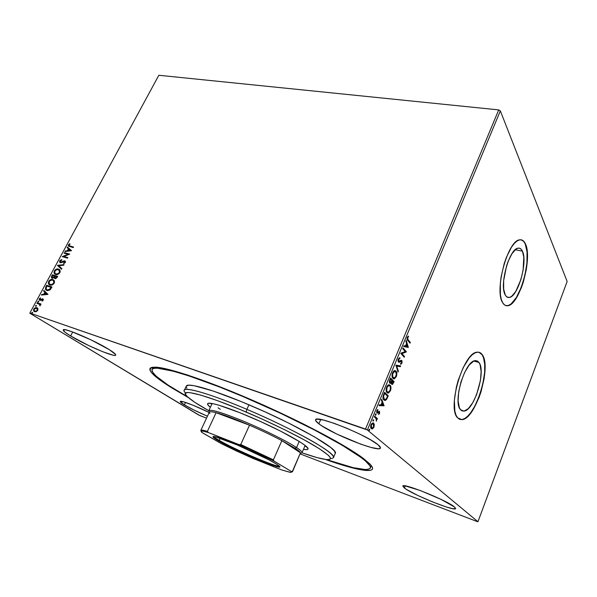 <?xml version="1.0" encoding="UTF-8"?>
<svg xmlns="http://www.w3.org/2000/svg" width="597" height="597" viewBox="0 0 597 597"><rect width="100%" height="100%" fill="white"/><g stroke="black" fill="none" stroke-linecap="round" stroke-linejoin="round"><path stroke-width="0.9" d="M370.364 466.906L371.319 465.608L370.341 468.145C367.185 471.458 352.581 468.608 326.522 459.586L353.185 467.66L365.976 469.638L369.983 468.667L370.453 467.444L369.834 465.712L365.192 460.75L361.133 457.533L342.118 445.205L313.992 429.743L279.553 412.826L242.897 396.512C276.366 410.654 311.91 427.937 335.969 441.638C360.118 455.653 371.58 464.488 370.341 468.145M172.048 388.028L188.339 397.595L172.048 388.028C150.198 374.438 144.728 367.483 155.638 367.162C168.735 367.685 208.89 381.155 255.471 401.557C302.037 421.945 346.312 445.534 363.245 458.332L369.767 463.847C380.595 474.906 358.887 471.324 325.313 459.444L348.887 466.958L364.409 470.324L370.506 470.332L372.088 469.6L372.603 468.376L372.013 466.63L370.274 464.369L357.954 454.578L335.305 440.802L304.074 424.303L280.09 412.706L242.628 396.027L218.696 386.296L187.562 375.006L164.914 368.58L159.586 367.58L152.399 367.259L150.541 367.894L149.802 369.028L150.153 370.633L151.541 372.662L157.212 377.879L172.048 388.028M478.995 362.476C486.309 371.282 474.063 410.937 463.891 411.117L460.571 409.721L459.339 407.617L458.115 400.9L458.705 391.766L461.041 381.662L464.75 372.244L469.205 365.028L473.697 361.133L475.727 360.618L477.518 361.073L478.995 362.476L480.107 364.752L481.13 371.528L480.458 380.364L476.6 394.639L472.66 402.878L468.249 408.661L464.003 411.102L462.145 410.9L460.571 409.721C452.526 402.326 465.048 360.566 475.242 360.655L478.995 362.476L473.846 361.066L478.995 362.476M522.405 251.128C527.994 261.702 517.98 296.978 509.226 297.47C507.629 297.716 506.316 296.903 505.286 295.037L503.681 289.142L503.652 280.627L506.54 265.949L508.151 261.344L511.95 253.71L516.009 249.128L517.927 248.21L519.674 248.255L521.181 249.248L522.405 251.128L523.808 257.217L523.114 270.195L520.912 279.568L515.786 291.418L511.845 296.172L509.935 297.284L508.159 297.478L506.584 296.724L505.286 295.037C499.099 285.679 509.293 248.486 518.114 248.173C519.92 247.882 521.345 248.867 522.405 251.128L515.226 249.747L522.405 251.128M506.01 305.657L507.547 305.679C519.241 304.977 532.569 258.255 525.226 243.882L525.457 243.919C532.785 258.3 519.457 305.022 507.771 305.731C505.681 306.045 503.958 305 502.584 302.597L504.346 304.791L506.465 305.746L508.838 305.44L511.39 303.91L516.621 297.522L521.397 287.612L523.405 281.769L526.33 269.351L527.136 263.195L527.285 252.091L525.457 243.919L523.853 241.36L521.853 239.987L519.524 239.875L516.957 241.054L514.248 243.494L511.51 247.128L506.383 257.374L504.219 263.568L501.129 276.836L500.338 283.336L500.405 294.754L501.249 299.209L502.584 302.597C494.197 290.381 507.846 240.24 519.651 239.845C522.106 239.442 524.047 240.8 525.457 243.919L525.226 243.882C524.181 241.554 522.823 240.195 521.151 239.815L523.621 241.315L525.226 243.882L527.061 252.053L526.912 263.158L524.853 275.568L521.174 287.56L516.398 297.47L511.166 303.858L508.614 305.388L506.01 305.657M459.884 419.422L461.757 419.572C475.354 419.266 491.652 366.737 482.033 354.678L482.257 354.737C491.868 366.804 475.578 419.333 461.981 419.639L457.653 417.87L459.78 419.385L462.272 419.601L465.033 418.534L467.944 416.251L473.802 408.49L479.018 397.542L481.152 391.348L484.13 378.617L485.04 366.886L483.727 357.819L482.257 354.737L480.309 352.82L477.936 352.148L475.227 352.782L472.287 354.722L469.22 357.916L463.212 367.565L458.212 380.244L456.369 387.08L454.369 400.303L454.847 411.132L455.981 415.094L457.653 417.87C446.735 408.326 463.526 352.043 477.152 352.2C479.212 351.939 480.913 352.782 482.257 354.737L478.988 352.275L482.033 354.678L483.495 357.76L484.697 364.245L484.637 372.453L482.66 384.908L479.913 394.416L474.973 405.93L470.682 412.788L467.72 416.184L464.809 418.467L462.048 419.527L459.884 419.422M70.618 335.977L72.715 331.992L70.618 335.977L88.557 345.484L102.893 351.782L113.02 355.155L114.818 355.402L115.684 355.155L115.557 354.439L109.288 349.663C113.863 352.528 116.005 354.342 115.721 355.103C115.296 357.79 85.296 345.029 70.618 335.977C65.454 332.827 62.991 330.82 63.23 329.94C63.185 327.022 95.266 340.73 109.288 349.663L90.737 339.73L71.327 331.499L65.342 329.775L63.192 330.074L65.095 332.275L70.618 335.977M404.438 488.047L405.288 485.906L404.438 488.047L406.654 489.533L417.713 495.413L432.407 501.876L446.168 506.928L452.586 508.651L455.556 508.689L454.489 506.965L455.66 508.547C455.377 511.913 412.751 494.749 404.438 488.047L402.811 486.107C402.139 482.383 447.25 500.502 454.489 506.965L441.056 499.398L420.266 490.518L405.154 485.883L402.803 486.13L404.438 488.047M318.865 423.825L320.738 419.504L318.865 423.825L322.134 426.064L336.798 434.049L360.767 444.168L370.983 447.414L377.946 448.728L379.834 448.563L380.505 447.832L378.043 444.765C379.916 446.302 380.714 447.399 380.453 448.063C379.558 452.951 331.596 433.907 318.865 423.825C316.38 421.952 315.283 420.616 315.574 419.818C315.246 414.475 366.849 434.929 378.043 444.765L370.759 439.937L359.715 434.086L346.708 428.198L333.954 423.273L323.574 420.109L317.179 419.169L315.768 419.564L315.604 420.504L318.865 423.825M184.376 404.856L185.533 402.438L184.376 404.856L194.1 410.087L207.443 416.221C198.129 412.214 190.436 408.423 184.376 404.856C181.503 403.102 180.145 401.99 180.294 401.505C180.354 400.02 196.032 405.953 209.181 412.505L193.032 405.229L183.451 401.803L180.294 401.714L184.376 404.856M391.848 384.341L392.729 383.483L391.348 383.087L392.132 383.61M199.92 415.609L206.547 418.139L198.794 415.079L29.895 313.276L199.92 415.609M300.224 453.936L477.234 521.577L300.224 453.936M29.85 313.052L158.832 75.274L498.704 109.9L365.506 429.064L29.85 313.052L367.386 429.989L500.338 110.878L567.15 281.471L477.958 521.726L367.386 429.989L477.958 521.726L477.234 521.577L477.958 521.726L567.15 281.471L500.338 110.878L367.386 429.989L365.506 429.064L498.704 109.9L500.338 110.878L498.704 109.9L158.832 75.274L29.85 313.052M37.902 308.656L36.827 307.656L35.245 307.709L33.738 309.015L33.581 310.783L34.805 311.783L36.492 311.567L37.932 309.918L37.566 308.119L36.827 307.656L33.738 309.015L33.895 311.276L36.283 311.656L37.73 310.38L37.902 308.656M37.208 302.769L36.902 303.321L39.693 304.463L40.156 305.813L40.2 304.418L40.768 304.612L41.066 304.06L37.208 302.769L41.029 304.134L37.208 302.769L36.902 303.321L39.73 304.5L39.954 305.977L40.2 304.418L40.768 304.612L41.066 304.06L37.208 302.769M43.208 300.239L43.305 299.328L42.603 298.813L39.827 299.687L40.395 297.866L39.141 299.097L39.745 300.358L42.283 299.388L42.79 299.873L42.081 301.127L42.984 300.552L42.76 298.858L39.805 299.664L40.395 297.866L39.26 298.828L39.32 300.09L40.439 300.373L42.484 299.418L42.715 300.119L42.081 301.127L43.208 300.239M45.782 286.941L45.424 289.314L47.663 290.649L50.088 289.866L51.984 286.956L46.67 285.291L45.782 286.941L46.984 285.493L45.782 286.941L45.753 289.799L46.887 290.485L50.29 289.679L51.984 286.956L46.67 285.291L51.939 287.053L46.984 285.493L45.782 286.941M52.372 274.777L51.327 277.209L52.208 278.314L54.178 277.605L54.648 278.486L55.819 278.627L57.693 276.381L52.372 274.777L57.64 276.486L52.372 274.777L51.611 276.187L51.618 277.941L52.208 278.314L54.178 277.605L54.946 278.62L57.155 277.389L57.693 276.381L52.372 274.777M57.499 265.322L61.558 269.225L61.879 268.635L58.752 265.74L63.73 265.21L64.043 264.62L57.446 265.411L61.558 269.225L61.879 268.635L58.752 265.74L63.73 265.21L64.043 264.62L57.499 265.322M64.088 253.158L68.058 254.262L62.2 256.635L67.543 258.143L67.834 257.606L63.842 256.479L69.722 254.106L64.379 252.621L64.088 253.158L68.058 254.262L62.2 256.635L67.543 258.143L67.834 257.606L63.842 256.479L69.722 254.106L64.379 252.621L64.088 253.158M69.961 246.091L68.916 245.486L70.021 244.076L69.759 243.695L68.439 244.837L68.513 246.151L73.244 247.583L73.528 247.054L69.013 245.68L68.991 244.979L70.021 244.076L69.759 243.695L68.439 244.837L68.424 246.054L73.244 247.583L73.528 247.054L69.961 246.091M71.558 250.71L67.409 247.024L67.095 247.606L68.416 248.785L67.364 250.733L65.267 250.971L64.954 251.553L71.558 250.71L67.409 247.024L67.095 247.606L68.416 248.785L67.364 250.733L65.267 250.971L64.954 251.553L71.558 250.71M59.76 260.844L59.655 262.083L60.663 262.784L64.73 261.531L64.812 262.329L63.61 263.068L63.715 263.583L65.491 262.158L65.177 261.076L64.319 260.829L60.7 262.202L60.275 261.068L61.812 260.12L61.775 259.605L60.17 260.314L60.066 261.061L61.789 259.882L59.76 260.844L59.827 262.382L60.401 262.732L64.797 261.598L63.715 263.583L65.357 262.493L65.327 261.217L63.819 260.926L60.7 262.202L60.327 260.964L61.812 260.12L61.775 259.605L59.76 260.844M55.021 274.239L54.282 270.956L54.454 273.777L55.618 274.493C57.133 274.986 58.566 274.344 59.909 272.583L59.745 269.829L57.499 268.934L54.693 270.351L53.969 272.799L55.618 274.493L58.409 274.113L60.17 271.933L60.021 270.232L58.521 269.06L59.446 269.531M49.357 284.791L48.603 281.441L48.782 284.329L49.917 285.03C51.432 285.538 52.864 284.911 54.215 283.127L54.021 280.291L51.82 279.426L49.006 280.836L48.275 283.306L49.917 285.03L52.708 284.672L54.484 282.478L54.334 280.762L52.842 279.56L53.715 280.008M47.976 294.388L43.909 290.396L43.588 290.993L44.887 292.269L43.797 294.276L41.708 294.463L41.38 295.06L47.976 294.388L43.909 290.396L43.588 290.993L44.887 292.269L43.797 294.276L41.708 294.463L41.38 295.06L47.976 294.388M38.521 301.142L37.887 301.985L38.648 301.851L38.521 301.142L37.865 301.963L38.715 301.754L38.521 301.142M36.23 305.38L35.589 306.224L36.35 306.089L36.23 305.38L35.574 306.201L36.417 305.992L36.23 305.38M32.477 312.313L31.783 312.627L31.902 313.209L32.701 312.529L31.783 312.627L31.969 313.238L32.626 312.403M374.319 424.706L373.08 422.863L371.334 424.057L370.655 427.191L371.924 428.937L373.655 427.713L374.319 424.706L373.819 424.848L374.319 424.706L373.64 423.124L372.827 422.863L371.035 424.668C370.431 426.683 370.528 428.019 371.334 428.668L372.632 428.78L373.938 427.131L374.319 424.706M374.655 416.131L374.341 416.885L376.319 418.945L376.289 421.154L376.707 418.967L377.11 419.318L377.423 418.572L374.655 416.131L374.341 416.885L376.177 418.661L376.289 421.154L376.707 418.967L377.11 419.318L377.423 418.572L374.655 416.131M379.625 413.43L379.386 411.273L377.61 412.326L377.14 412.072L377.856 409.52L376.767 410.915L376.737 412.691L377.505 413.169L379.199 412.117L378.64 414.519L379.625 413.43L379.214 413.288L379.625 413.43L379.498 411.355L377.274 412.266L377.856 409.52L376.834 410.729L376.976 413.034L378.983 412.049L379.267 413.169L378.64 414.519L379.625 413.43M383.647 394.527L382.99 396.751L383.132 398.609L384.169 400.169L385.438 400.371L386.699 399.206L388.229 395.833L384.58 392.281L383.647 394.527C382.707 397.244 382.796 399.05 383.901 399.953L385.147 400.438L386.55 399.438L388.229 395.833L384.58 392.281L383.647 394.527M390.535 377.976L389.416 380.931L389.505 382.692L390.528 383.386L391.371 382.617L391.565 384.02L392.416 384.49L394.11 381.647L390.535 377.976L389.737 379.893L389.819 383.192L390.408 383.416L391.371 382.617L391.759 384.289L392.341 384.505L394.11 381.647L390.535 377.976M395.878 365.133L398.08 372.065L398.408 371.274L396.707 366.118L400.303 366.692L400.632 365.909L395.878 365.133L398.08 372.065L398.408 371.274L396.707 366.118L400.303 366.692L400.632 365.909L395.878 365.133M402.736 348.663L405.281 351.588L400.774 353.364L404.221 357.252L404.52 356.536L401.96 353.64L406.453 351.872L403.035 347.939L402.736 348.663L405.281 351.588L400.841 353.2L404.221 357.252L404.52 356.536L401.96 353.64L406.453 351.872L403.035 347.939L402.736 348.663M408.117 339.805L407.542 338.156L408.43 336.066L407.303 337.357L407.109 339.402L410.049 343.178L410.348 342.469L407.594 339.663L410.348 342.469L408.117 339.805L407.654 337.768L408.535 336.745L408.43 336.066L407.303 337.357C406.893 338.992 407.05 340.036 407.781 340.484L410.049 343.178L410.348 342.469L409.661 342.715L407.594 339.663L408.117 339.805M408.326 347.342L406.184 340.372L405.856 341.156L406.55 343.402L405.46 346.021L403.96 345.708L403.632 346.491L408.281 347.461L407.758 347.32L408.326 347.342L406.184 340.372L405.856 341.156L406.55 343.402L405.46 346.021L403.96 345.708L403.632 346.491L408.326 347.342M398.289 359.021L397.99 360.872L398.58 362.215L401.602 361.379L401.52 362.819L400.609 363.476L400.587 364.282L401.162 364.073L402.057 362.707L401.945 360.722L401.132 360.327L398.915 361.476L398.58 359.625L399.871 358.536L399.938 357.745L398.289 359.021L398.408 362.066L399.094 362.304L401.527 361.282L401.572 362.707L400.609 363.476L400.587 364.282L401.923 363.11L401.811 360.543L401.132 360.327L398.714 361.342L398.669 359.372L399.871 358.536L399.938 357.745L398.289 359.021M395.96 371.028L394.378 370.625L393.43 371.312L392.087 374.558L392.639 377.976L393.662 378.819L394.535 378.744L396.498 376.155L396.669 372.394L395.438 370.871L396.326 373.259L395.438 370.871L395.96 371.028L394.736 370.536L392.58 372.744C391.781 375.476 391.901 377.341 392.938 378.356L394.162 378.849L396.333 376.595C397.102 373.901 396.983 372.043 395.96 371.028M390.072 385.192L388.468 384.841L387.505 385.558L386.147 388.834L386.722 392.222L387.766 393.027L388.654 392.923L390.639 390.289L390.804 386.528L389.55 385.035L390.475 387.535L389.55 385.035L390.072 385.192L388.878 384.729L386.64 387.005C385.841 389.751 385.968 391.61 387.028 392.587L388.222 393.042L390.475 390.729C391.251 388.02 391.117 386.177 390.072 385.192M384.095 405.811L381.684 399.236L381.349 400.05L382.125 402.169L380.99 404.893L379.379 404.781L379.043 405.594L384.095 405.811L383.52 405.766L384.095 405.811L381.684 399.236L381.349 400.05L382.125 402.169L380.99 404.893L379.379 404.781L379.043 405.594L384.095 405.811M375.916 413.982L375.289 414.475L375.52 415.296L376.065 414.318L375.737 413.915L375.341 414.325L375.565 415.296L375.916 413.982M373.513 419.766L372.879 420.266L373.11 421.086L373.655 420.101L373.334 419.706L372.931 420.116L373.155 421.086L373.513 419.766M369.573 429.243L368.983 429.601L369.103 430.549L369.715 429.847L369.401 429.183L369.043 430.504L369.633 430.146L369.401 429.183M153.056 367.506L152.951 368.737M407.975 336.38L408.535 336.745L407.363 337.238L407.975 336.38M407.199 337.641L407.654 337.768L407.199 337.641M405.908 341.036L407.803 347.2L405.908 341.036M407.49 346.447L405.475 345.991L405.938 346.126L406.773 344.118L406.303 343.984L407.49 346.447L405.938 346.126L406.773 344.118L407.49 346.447M402.908 348.245L406.453 351.872L401.43 353.491L404.52 356.536L403.818 356.805L403.997 356.387L401.43 353.491L405.93 351.73L402.908 348.245M399.341 358.387L399.393 357.819L399.871 358.536L398.393 358.804L399.199 358.387M398.206 359.237L398.669 359.372L398.206 359.237M398.512 361.342L397.983 360.782L398.632 361.334M401.214 360.312L401.811 360.543L401.288 360.394L401.669 361.521L401.221 360.319M401.438 362.969L401.923 363.11L401.438 362.969M401.326 363.118L400.594 363.946L401.326 363.118M400.93 361.066L398.512 362.163M398.699 362.125L400.871 361.021M400.087 365.819L399.781 366.543L400.303 366.692L396.177 365.961L396.707 366.118L396.177 365.961L397.886 371.118L398.408 371.274L397.818 371.282L396.177 365.961L399.781 366.543L400.087 365.819M395.871 376.453L396.333 376.595L395.871 376.453M395.505 377.088L393.378 378.699L395.505 377.088M392.722 377.468L392.057 376.028L393.244 377.625C392.408 376.811 392.311 375.304 392.96 373.103L392.49 372.961L392.96 373.103L394.677 371.356L395.654 371.759C396.483 372.573 396.58 374.073 395.96 376.252L394.236 378.02L392.796 376.931L392.625 374.2L394.02 371.632L395.654 371.759L396.371 374.379L395.274 377.379L393.52 377.849M394.826 371.349L394.147 371.2L392.893 372.095L394.669 371.267M393.296 377.834L392.856 377.588M390.423 378.244L394.11 381.647L393.393 381.953L393.587 381.49L390.423 378.244M393.087 382.849L393.55 382.99L393.087 382.849M390.848 382.461L391.371 382.617L389.893 383.252L390.848 382.461M392.102 384.244L393.124 382.767L392.057 383.55L392.147 381.214L391.677 381.073L392.296 380.834L391.833 380.692L393.438 382.005L393.124 382.767L393.438 382.005L392.296 380.834L392.057 383.55L391.535 383.386M389.983 382.446L389.348 381.737L390.184 382.505M391.244 382.58L391.363 381.759L391.244 382.58M391.93 380.461L390.513 382.602L389.602 382.296L390.132 382.461L390.244 379.931L389.781 379.789L390.244 379.931L390.595 379.095L390.132 378.946L391.93 380.461L391.102 382.17L390.237 382.55L389.871 381.073L390.595 379.095L391.93 380.461M390.013 390.58L390.475 390.729L390.013 390.58M389.617 391.259L387.423 392.886L388.61 392.483L389.617 391.259M386.811 391.684L387.334 391.848C386.483 391.072 386.378 389.572 387.028 387.356L388.804 385.558L389.774 385.931C390.61 386.714 390.722 388.207 390.095 390.393L388.311 392.214L386.811 391.684L386.11 390.162L386.811 391.684L387.602 392.057M388.968 385.543L388.281 385.393L386.983 386.304L388.669 385.416M387.028 387.356L386.565 387.207L387.028 387.356L388.856 385.55L389.774 385.931L390.378 387.072L390.162 390.214L388.632 392.125L387.475 391.968L386.722 390.707L387.028 387.356M384.475 392.527L388.229 395.833L387.505 396.162L387.707 395.662L384.475 392.527M387.162 397.132L387.625 397.281L387.162 397.132M384.386 399.423L383.692 399.042L384.214 399.214L383.58 396.274L384.647 393.393L387.55 396.207L386.028 399.274L386.55 399.438L384.334 400.274L385.289 400.02L386.363 398.729L385.192 399.602L383.475 398.811M383.289 398.527L382.961 397.259L383.692 399.042L384.505 399.438M383.58 396.274L383.11 396.124L383.58 396.274L384.319 394.192L383.849 394.042L384.319 394.192L384.647 393.393L387.55 396.207L386.371 398.721L385.184 399.602L383.729 398.527L383.58 396.274M381.438 399.833L383.572 405.639L381.438 399.833M383.184 405.042L381.043 404.773L381.505 404.93L382.371 402.841L381.908 402.691L383.184 405.042L381.505 404.93L382.371 402.841L383.184 405.042M378.677 411.945L376.983 412.997L377.505 413.169L376.946 413.005L378.356 411.9L378.991 412.049L378.461 411.87M377.386 409.848L377.931 410.184L377.132 410.176L377.386 409.848M376.804 410.818L377.214 410.952L376.804 410.818M376.677 412.012L377.289 412.273M379.035 411.206L379.498 411.355L379.035 411.206L379.319 412.303L379.005 411.214M375.52 414.042L375.446 414.714L375.976 414.885L375.267 414.997L375.52 414.042M374.565 416.34L377.423 418.572L376.901 418.393L376.67 418.952L376.901 418.393L374.565 416.34M376.259 418.81L376.707 418.967L376.259 418.81M376.162 420.512L376.617 420.669L376.162 420.512M373.118 419.825L373.043 420.489L373.565 420.669L372.856 420.788L373.118 419.825M373.528 426.997L373.938 427.131L373.528 426.997M372.998 427.758L372.11 428.594L372.632 428.78L371.453 428.765L372.998 427.758M372.991 422.855L373.64 423.124L373.11 422.945L373.797 424.527L372.991 422.855M371.118 427.736L371.647 427.915L371.386 424.96L372.67 423.669L373.319 423.877L373.595 426.84L372.274 428.124L371.118 427.736L370.625 426.788L371.692 427.945M372.744 423.661L371.468 423.833L372.7 423.631M371.386 424.96L370.976 424.818L372.409 423.736L373.744 424.542L373.685 426.594L372.565 428.042L371.319 427.482L371.386 424.96M369.177 429.303L369.103 429.959L369.633 430.146L368.909 430.265L369.177 429.303M68.737 246.3L68.439 244.837L69.953 243.972L68.73 245.054L68.737 246.3M65.394 251.509L65.267 250.971L67.662 250.949L68.715 249.001L67.095 247.606L67.685 247.27L67.394 247.822L68.715 249.001L67.662 250.949L65.394 251.509M70.536 250.613L68.842 249.158L70.536 250.613L68.036 250.658L70.536 250.613L68.036 250.658L68.842 249.158L70.536 250.613M64.446 253.255L64.379 252.621L69.655 254.225L64.67 252.837L64.446 253.255M64.14 256.695L67.774 257.717L64.14 256.695M62.558 256.74L68.356 254.479L62.558 256.74M60.633 262.173L61.618 262.382L64.782 260.882L65.274 261.165L61.14 262.434M65.028 261.747L65.11 262.538L63.961 263.508L63.61 263.068L65.11 262.538L64.924 261.68M60.193 262.658L60.066 261.061L60.193 262.658M61.588 269.18L57.446 265.411L61.588 269.18M58.521 269.06C57.021 268.598 55.611 269.225 54.282 270.956L54.588 271.165C55.917 269.434 57.327 268.807 58.827 269.269L58.521 269.06M59.282 269.448L57.237 269.217L54.991 270.56L54.215 272.441L54.812 274.045M56.215 274.157L56.215 274.157C57.424 274.545 58.566 274.045 59.648 272.65L57.7 274.165L55.454 273.762M56.028 274.09L55.514 273.807M59.237 270.157L59.894 271.217L59.648 272.65L59.081 270.045M59.349 272.441C58.26 273.836 57.118 274.336 55.909 273.948L54.946 273.351L54.842 271.098C55.902 269.725 57.036 269.225 58.237 269.605L59.207 270.21L59.648 272.65L56.737 274.06L55.543 273.807L54.633 272.807L55.163 270.62L57.409 269.501L59.334 270.374L59.349 272.441M54.782 278.553L54.178 277.605L54.782 278.553M51.999 278.232L51.611 276.187L52.678 274.986L51.685 276.948L51.999 278.232M52.454 277.747L54.223 277.411L54.752 276.56L52.506 277.769L52.14 277.538L52.626 275.486L54.596 276.083L54.223 277.411L52.969 278.008M55.543 278.277L56.849 277.53L54.857 277.836L55.14 276.247L57.155 276.971L55.7 278.314M55.536 278.277L55.163 278.045M56.551 277.329L55.566 278.112L54.7 277.53L55.14 276.247L56.857 276.762L56.551 277.329M52.842 279.56C51.349 279.075 49.932 279.709 48.603 281.441L48.909 281.65C50.238 279.911 51.655 279.284 53.148 279.769L52.842 279.56M53.611 279.948L51.558 279.702L49.312 281.038L48.529 282.933L49.126 284.568M50.521 284.687L50.521 284.687C51.723 285.09 52.872 284.59 53.961 283.187L52.275 284.627L50.335 284.62M53.558 280.665L54.237 281.941L53.655 282.985C52.566 284.388 51.417 284.888 50.215 284.485L49.275 283.903L49.155 281.59C50.223 280.209 51.357 279.717 52.551 280.105L53.499 280.694L53.961 283.187L53.805 280.896L53.297 280.493M46.342 290.261L46.088 287.142L45.581 289.015L46.342 290.261M47.909 290.239L50.252 289.433L51.454 287.538L49.947 289.232L47.185 289.941L46.275 289.396L45.947 288.105L46.924 286.008L51.454 287.538L49.917 289.739L48.126 290.269M41.82 295.022L41.708 294.463L44.111 294.478L45.193 292.47L43.588 290.993L44.185 290.664L43.894 291.194L45.193 292.47L44.111 294.478L41.82 295.022M46.976 294.217L45.297 292.679L46.976 294.217L44.469 294.217L46.976 294.217L44.469 294.217L45.297 292.679L46.976 294.217M42.88 299.649L43.059 300.254L42.29 301.037L41.924 300.694L43.029 300.321L42.984 299.731M39.671 300.328L39.26 298.828L40.514 298.142L39.454 299.291L39.671 300.328M40.021 299.798L40.775 299.985L42.76 298.858L40.439 300.022M38.126 302.089L37.835 301.455L38.738 301.321L38.126 302.089M40.006 304.657L40.268 305.38L40.074 305.88L39.686 305.574L40.2 305.545L39.723 304.433M37.26 303.44L37.521 302.963L37.26 303.44M35.835 306.328L35.536 305.694L36.439 305.552L35.835 306.328M34.32 311.574L33.738 309.015L36.827 307.656L37.387 307.948M37.312 307.918L35.924 307.798L34.35 308.761L33.753 310.164L34.186 311.44M37.081 308.515L37.738 309.373L37.469 310.582L36.417 311.35L35.23 311.365L37.574 310.41L35.23 311.365L34.342 310.806L34.216 309.179L36.521 308.209L37.574 310.41L36.999 308.47M34.79 311.119L34.119 310.492L34.313 309.007L35.35 308.224L36.768 308.321L37.424 309.179L37.26 310.216L36.104 311.156L34.79 311.119L35.23 311.365M32.081 313.261L31.783 312.627L32.678 312.477L32.081 313.261M68.036 250.658L68.842 249.158L70.237 250.397L68.036 250.658M54.446 276.359L53.208 277.732L51.969 277.172L52.626 275.486L54.446 276.359M50.215 284.485L48.887 283.105L49.484 281.105L51.73 279.993L53.252 280.463L53.931 281.739L53.499 283.239L51.969 284.418L50.215 284.485M51.141 287.336L48.879 289.933L47.044 289.888L45.954 288.799L46.924 286.008L51.141 287.336M44.469 294.217L45.297 292.679L46.67 294.015L44.469 294.217M186.301 386.125L188.719 385.177L194.062 385.692L213.189 391.028L241.136 401.55L264.964 411.826L288.351 422.915L314.485 436.855L330.783 447.541L334.521 451.131L335.268 453.384C339.38 449.608 295.806 424.497 248.956 404.811L246.882 409.348L248.956 404.811C213.584 389.759 187.227 382.281 186.301 386.125L184.316 390.251C185.16 386.572 211.48 394.236 246.882 409.348L246.203 412.079C271.396 422.803 297.985 435.922 313.806 445.317C329.544 454.907 334.119 459.683 327.544 459.653C322.708 459.377 314.186 457.093 301.963 452.787L317.014 457.593L326.492 459.578L329.813 459.392L330.477 458.817L329.678 456.698L328.186 455.153L319.335 448.713L304.351 439.944L284.485 429.646L261.747 418.9L238.606 408.893L217.614 400.706L200.913 395.154L189.973 392.647L187.742 392.505L185.443 393.222L185.361 394.065L187.257 396.617L194.794 402.326L208.771 410.706C197.465 404.385 190.107 399.505 186.712 396.065C178.137 387.841 204.54 394.251 246.203 412.079L246.882 409.348C204.144 391.087 177.033 384.632 185.577 393.057M249.942 416.878C280.971 430.004 310.462 446.631 307.933 449.063C307.604 449.72 306.119 449.817 303.463 449.347L306.858 449.608L307.97 448.914L307.806 448.228L304.343 444.899L299.604 441.69L280.493 431.086L260.396 421.475L239.852 412.706L219.054 405.259L213.405 403.773L208.435 403.288L207.756 403.587L207.86 404.833L210.36 407.311C208.256 405.632 207.338 404.453 207.622 403.773C208.211 401.318 226.308 406.758 249.942 416.878M304.798 446.272L306.276 446.474L304.798 446.272M187.436 396.781C163.436 383.199 151.631 374.132 152.034 369.58C153.265 364.066 190.592 374.334 242.897 396.512L219.487 386.983L189.003 375.931L173.145 371.17L157.451 368.2L154.481 368.304L152.638 368.916L151.899 370.021L152.22 371.58L155.884 375.946L168.048 385.058L187.436 396.781M330.544 458.511C337.208 458.436 332.462 453.444 316.298 443.534C300.052 433.832 272.754 420.34 246.882 409.348C293.776 429.116 337.499 454.048 333.484 457.608L335.268 453.384M186.249 386.975L186.868 388.199M210.651 403.296L211.786 404.273L210.651 403.296M220.315 409.296L218.054 407.803M219.241 440.392C234.449 449.377 277.254 467.742 279.269 466.056C277.254 467.742 234.449 449.377 219.241 440.392L220.218 438.273L219.241 440.392C215.898 438.452 214.092 437.161 213.83 436.511C214.092 437.161 215.898 438.452 219.241 440.392L218.45 440.81L219.241 440.392M275.426 463.429L279.187 465.981C286.784 472.376 236.151 451.265 218.45 440.81L213.062 437.116L213.525 436.489L215.442 436.817L237.479 445.063L269.195 459.959L276.933 464.354L279.665 466.951L272.71 465.339L254.419 458.138L235.778 449.705L218.45 440.81C213.219 437.773 211.711 436.34 213.942 436.519C219.353 436.586 262.508 455.436 275.426 463.429M209.928 413.497C208.159 411.46 210.211 411.191 216.092 412.699C223.845 414.796 234.987 418.975 249.509 425.213C261.411 430.392 272.202 435.534 281.874 440.631L295.134 448.28L296.552 447.556C286.344 440.758 260.844 428.206 239.531 419.587C216.927 410.714 206.89 408.206 209.42 412.049M212.144 403.52L208.801 410.639C210.935 409.102 222.868 412.773 244.591 421.669C264.874 430.168 287.135 441.295 296.552 447.556L299.216 441.444L296.552 447.556C300.507 450.19 302.328 451.914 302 452.72L305.127 445.504M281.874 440.631L300.47 452.817L295.134 448.28L281.874 440.631L300.47 452.817L292.426 471.332L291.403 471.526L273.896 460.996L273.381 459.847L281.874 440.631C272.202 435.534 261.411 430.392 249.509 425.213L230.241 417.393L216.092 412.699L249.509 425.213L240.748 444.496L239.054 444.616L208.39 432.556L207.375 431.385L216.092 412.699L249.509 425.213L240.748 444.496L273.381 459.847L281.874 440.631M300.53 453.19C303.44 453.175 302.112 451.295 296.552 447.556L295.134 448.28C298.321 450.384 300.104 451.899 300.47 452.817L292.493 471.734L300.47 452.817M201.219 431.176C199.853 429.668 201.905 429.736 207.375 431.385L216.092 412.699C211.95 411.617 209.704 411.437 209.346 412.161L200.823 430.34C201.099 429.795 203.278 430.146 207.375 431.385L208.39 432.556C202.025 430.571 199.853 430.519 201.868 432.4L221.144 443.541L236.315 450.899L252.762 458.339L281.888 469.996L289.724 472.234L291.396 472.264L291.403 471.526L273.896 460.996L248.277 448.713L208.39 432.556L202.861 431.101L201.279 431.131L202.092 432.594L221.144 443.541L252.762 458.339L281.888 469.996L290.261 472.309C291.508 472.443 291.888 472.182 291.403 471.526L292.426 471.332L291.612 471.988M273.381 459.847L240.748 444.496L239.054 444.616C251.919 450.235 263.531 455.698 273.896 460.996L273.381 459.847M461.093 410.251L463.891 411.117M506.875 296.94L509.226 297.47M153.228 367.17L152.034 369.58M399.639 358.551L399.117 358.401M401.169 361.133L400.647 360.984M399.094 362.304L398.572 362.155M394.162 378.849L393.639 378.692M394.677 371.356L394.147 371.2M392.341 384.505L391.833 384.349M390.408 383.416L389.893 383.259M388.222 393.042L387.699 392.878M388.804 385.558L388.281 385.393M385.147 400.438L384.625 400.266M377.408 413.184L376.998 413.049M372.132 428.937L371.61 428.758M372.67 423.669L372.147 423.489"/></g></svg>
